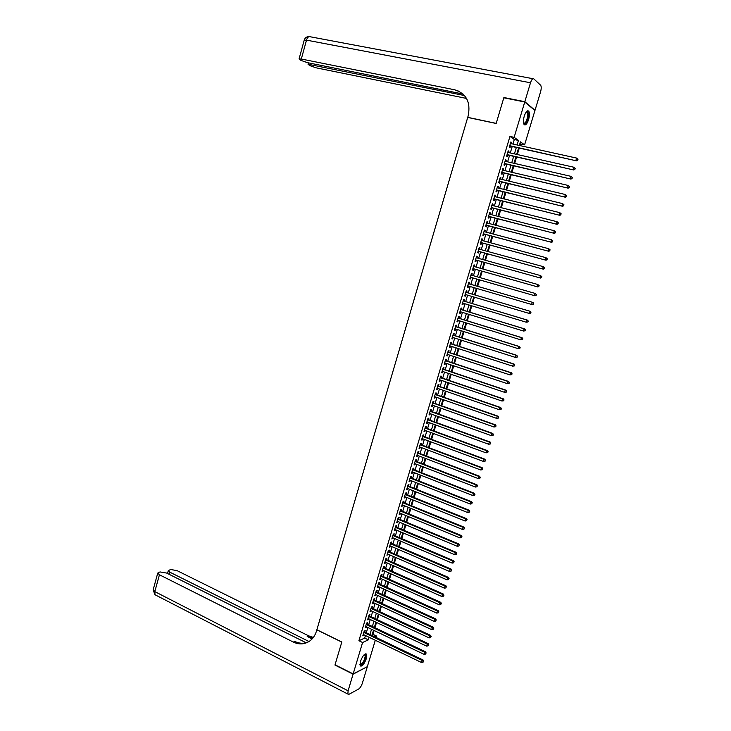 <?xml version="1.0" encoding="UTF-8"?>
<svg xmlns="http://www.w3.org/2000/svg" width="731" height="731" viewBox="0 0 731 731"><rect width="100%" height="100%" fill="white"/><g stroke="black" fill="none" stroke-linecap="round" stroke-linejoin="round"><path stroke-width="1.1" d="M360.429 661.482C362.74 655.579 364.815 653.139 366.66 654.172L366.386 658.54C364.093 664.424 362.019 666.855 360.155 665.831L360.429 661.482M524.255 116.138C525.836 111.642 527.343 110.006 528.778 111.231C529.701 112.967 529.637 115.754 528.595 119.601C527.024 124.096 525.516 125.723 524.072 124.498C523.158 122.781 523.222 119.994 524.255 116.138M375.295 640.274L367.337 666.663L353.155 673.927L335.036 664.808L341.825 642.001L316.861 629.756L467.712 117.435L496.166 123.475L503.814 97.799L524.748 101.974L534.937 110.536L524.593 144.857L520.426 141.86L519.348 145.46M520.015 145.606L520.509 143.961L524.593 144.857M372.17 634.691L372.956 634.334L374.108 630.506M374.939 627.737L376.529 622.474M377.36 619.714L378.95 614.415M379.773 611.673L381.381 606.346M382.203 603.623L383.812 598.269M384.625 595.546L386.251 590.164M387.065 587.468L388.691 582.05M389.495 579.363L391.131 573.926M391.935 571.249L393.58 565.785M394.384 563.126L396.038 557.625M396.832 554.984L398.496 549.456M399.29 546.825L400.963 541.269M401.748 538.646L403.43 533.063M404.216 530.459L405.897 524.849M406.683 522.263L408.382 516.616M409.15 514.039L410.859 508.374M411.626 505.806L413.344 500.105M414.111 497.564L415.838 491.835M416.597 489.304L418.333 483.538M419.091 481.025L420.828 475.232M421.586 472.729L423.331 466.908M424.081 464.423L425.844 458.575M426.584 456.098L428.357 450.214M429.097 447.756L430.879 441.853M431.61 439.404L433.401 433.465M434.132 431.034L435.923 425.067M436.654 422.655L438.454 416.652M439.176 414.249L440.994 408.218M441.716 405.833L443.534 399.775M444.247 397.408L446.084 391.313M446.787 388.956L448.633 382.834M449.337 380.495L451.191 374.336M451.886 372.015L453.75 365.829M454.444 363.526L456.318 357.304M457.003 355.01L458.885 348.769M459.571 346.485L461.462 340.207M462.138 337.941L464.039 331.636M464.715 329.389L466.625 323.047M467.292 320.818L469.211 314.44M469.878 312.228L471.806 305.823M472.473 303.621L474.401 297.188M475.059 295.004L477.005 288.535M477.663 286.36L479.618 279.872M480.267 277.689L482.222 271.21M482.889 268.999L484.836 262.53M485.503 260.3L487.449 253.831M488.125 251.574L490.072 245.113M490.757 242.838L492.703 236.378M493.398 234.075L495.335 227.633M496.029 225.303L497.966 218.871M498.679 216.522L500.607 210.089M501.329 207.714L503.257 201.29M503.979 198.896L505.907 192.481M506.638 190.051L508.566 183.655M509.306 181.197L511.225 174.8M511.974 172.324L513.893 165.937M514.651 163.433L516.57 157.055M517.329 154.533L519.248 148.165M372.956 634.334L376.566 636.061L376.136 637.487M364.769 632.032L365.189 630.634L364.23 631.054L362.795 635.851L363.937 634.8M367.163 624.046L367.583 622.648L366.633 623.059L365.189 627.856L366.341 626.805M369.566 616.05L369.987 614.643L369.027 615.036L367.592 619.851L368.744 618.792M371.969 608.037L372.39 606.629L371.439 607.013L369.996 611.829L371.147 610.769M374.373 600.005L374.793 598.598L373.852 598.963L372.399 603.797L373.559 602.728M376.785 591.964L377.205 590.557L376.264 590.904L374.82 595.747L375.972 594.668M379.206 583.914L379.627 582.497L378.685 582.835L377.233 587.678L378.393 586.6M381.619 575.836L382.048 574.429L381.116 574.749L379.654 579.601L380.824 578.513M384.049 567.749L384.469 566.333L383.537 566.644L382.085 571.505L383.245 570.418M386.48 559.654L386.9 558.237L385.977 558.53L384.515 563.4L385.685 562.303M388.91 551.539L389.34 550.114L388.417 550.397L386.946 555.277L388.124 554.171M391.35 543.407L391.779 541.982L390.857 542.247L389.385 547.135L390.564 546.03M393.79 535.266L394.219 533.84L393.305 534.087L391.834 538.985L393.013 537.87M396.239 527.106L396.668 525.68L395.754 525.909L394.283 530.816L395.462 529.701M398.687 518.937L399.117 517.502L398.212 517.712L396.732 522.638L397.646 522.409L397.911 521.514M401.145 510.741L401.575 509.306L400.67 509.507L399.19 514.432L400.104 514.231L400.378 513.308M403.603 502.544L404.033 501.1L403.137 501.292L401.657 506.227L402.562 506.026L402.836 505.094M406.07 494.32L406.5 492.886L405.604 493.05L404.124 497.994L405.02 497.82L405.312 496.861M408.538 486.088L408.967 484.644L408.081 484.799L406.591 489.752L407.487 489.587L407.779 488.61M411.014 477.846L411.443 476.393L410.557 476.539L409.068 481.501L409.963 481.345L410.265 480.349M413.49 469.576L413.929 468.132L413.042 468.251L411.553 473.222L412.439 473.094L412.741 472.071M415.976 461.298L416.405 459.854L415.528 459.954L414.029 464.934L414.916 464.825L415.226 463.783M418.461 453.01L418.9 451.557L418.022 451.648L416.524 456.637L417.401 456.537L417.721 455.468M420.955 444.695L421.385 443.242L420.517 443.315L419.018 448.313L419.896 448.231L420.215 447.144M423.45 436.37L423.889 434.918L423.021 434.972L421.513 439.98L422.39 439.916L422.719 438.81M425.954 428.037L426.383 426.575L425.524 426.621L424.017 431.637L424.885 431.582L425.223 430.458M428.457 419.676L428.896 418.214L428.028 418.242L426.529 423.267L427.388 423.231L427.736 422.089M430.961 411.306L431.409 409.844L430.55 409.853L429.033 414.888L429.901 414.87L430.248 413.7M433.483 402.927L433.922 401.456L433.063 401.456L431.555 406.5L432.414 406.491L432.77 405.303M435.996 394.521L436.444 393.05L435.594 393.031L434.077 398.084L434.927 398.093L435.292 396.887M438.527 386.105L438.965 384.634L438.116 384.597L436.599 389.66L437.449 389.687L437.823 388.453M441.049 377.68L441.497 376.2L440.656 376.145L439.13 381.216L439.98 381.262L440.354 380.01M443.589 369.228L444.028 367.748L443.187 367.684L441.67 372.764L442.511 372.819L442.895 371.549M446.12 360.767L446.568 359.286L445.736 359.204L444.21 364.294L445.042 364.367L445.435 363.069M448.67 352.287L449.108 350.807L448.286 350.706L446.751 355.805L447.582 355.896L447.984 354.572M451.21 343.798L451.657 342.309L450.835 342.19L449.3 347.298L450.132 347.408L450.534 346.065M453.768 335.282L454.216 333.793L453.394 333.665L451.859 338.782L452.681 338.901L453.092 337.539M456.327 326.757L456.774 325.268L455.952 325.112L454.417 330.248L455.239 330.385L455.651 328.996M458.885 318.213L459.333 316.724L458.52 316.56L456.976 321.695L457.798 321.85L458.218 320.443M461.453 309.661L461.901 308.162L461.087 307.979L459.543 313.124L460.356 313.297L460.786 311.872M464.021 301.09L464.468 299.582L463.664 299.39L462.12 304.544L462.924 304.736L463.363 303.283M466.597 292.501L467.045 290.993L466.25 290.774L464.697 295.945L465.501 296.146L465.949 294.675M469.174 283.893L469.631 282.385L468.836 282.157L467.283 287.329L468.078 287.548L468.534 286.049M471.769 275.258L472.217 273.76L471.422 273.513L469.869 278.703L470.663 278.94L471.12 277.433M474.364 266.596L474.812 265.125L474.017 264.86L472.464 270.05L473.249 270.306L473.706 268.798M476.968 257.924L477.407 256.462L476.621 256.179L475.059 261.387L475.844 261.661L476.301 260.145M479.573 249.234L480.002 247.791L479.225 247.489L477.663 252.707L478.44 252.999L478.896 251.482M482.186 240.526L482.606 239.101L481.839 238.79L480.267 244.008L481.044 244.318L481.501 242.802M484.799 231.809L485.22 230.402L484.452 230.064L482.88 235.3L483.657 235.62L484.114 234.103M487.422 223.065L487.833 221.676L487.074 221.329L485.494 226.573L486.27 226.912L486.727 225.386M490.044 214.311L490.455 212.94L489.697 212.575L488.116 217.829L488.884 218.185L489.341 216.659M492.676 205.539L493.078 204.187L492.328 203.803L490.748 209.066L491.506 209.441L491.963 207.906M495.307 196.749L495.709 195.415L494.96 195.013L493.379 200.285L494.138 200.678L494.595 199.143M497.948 187.949L498.35 186.624L497.601 186.204L496.011 191.495L496.769 191.906L497.226 190.362M500.598 179.122L500.991 177.825L500.242 177.386L498.652 182.686L499.401 183.106L499.867 181.571M503.248 170.286L503.632 169.007L502.891 168.55L501.302 173.85L502.042 174.298L502.508 172.754M505.907 161.432L506.281 160.171L505.55 159.696L503.951 165.005L504.692 165.471L505.158 163.927M508.566 152.56L508.94 151.317L508.209 150.824L506.61 156.151L507.341 156.626L507.807 155.082M520.509 143.961L519.924 143.541M512.952 144.053L514.304 139.53L509.955 136.423L358.903 640.721L364.696 638.09L365.454 635.531M366.295 632.763L367.857 627.536M368.689 624.767L370.27 619.513M371.092 616.763L372.673 611.481M373.495 608.749L375.094 603.44M375.908 600.718L377.507 595.372M378.32 592.667L379.937 587.304M380.741 584.608L382.359 579.208M383.163 576.531L384.789 571.103M385.593 568.435L387.229 562.989M388.024 560.33L389.669 554.847M390.464 552.216L392.118 546.706M392.903 544.074L394.566 538.537M395.352 535.933L397.024 530.359M397.801 527.764L399.482 522.162M400.259 519.586L401.94 513.957M402.717 511.389L404.407 505.733M405.175 503.184L406.884 497.5M407.642 494.96L409.36 489.24M410.118 486.718L411.845 480.971M412.595 478.467L414.331 472.692M415.08 470.197L416.816 464.395M417.565 461.91L419.311 456.08M420.051 453.613L421.814 447.747M422.545 445.298L424.318 439.404M425.049 436.964L426.822 431.043M427.553 428.622L429.335 422.673M430.066 420.261L431.857 414.276M432.578 411.882L434.378 405.869M435.091 403.494L436.91 397.454M437.613 395.087L439.441 389.011M440.144 386.662L441.972 380.559M442.675 378.229L444.521 372.097M445.216 369.776L447.061 363.609M447.756 361.306L449.611 355.111M450.296 352.826L452.169 346.595M452.854 344.319L454.728 338.06M455.404 335.803L457.295 329.517M457.962 327.278L459.863 320.955M460.53 318.725L462.44 312.375M463.098 310.163L465.017 303.776M465.674 301.583L467.602 295.169M468.251 292.985L470.188 286.543M470.837 284.377L472.783 277.908M473.432 275.733L475.378 269.264M476.036 267.071L477.973 260.611M478.641 258.39L480.578 251.939M481.245 249.691L483.182 243.249M483.867 240.983L485.795 234.55M486.48 232.248L488.409 225.824M489.103 223.503L491.031 217.089M491.735 214.74L493.663 208.335M494.366 205.968L496.294 199.563M497.007 197.169L498.926 190.782M499.657 188.36L501.567 181.973M502.307 179.534L504.216 173.156M504.957 170.689L506.866 164.32M507.616 161.825L509.525 155.465M510.284 152.943L512.184 146.602M511.234 143.678L511.599 142.444L510.868 141.933L509.269 147.269L510 147.772L510.466 146.218M353.155 673.927L362.585 642.512L368.342 639.853L369.109 637.295M358.903 640.721L362.585 642.512M509.955 136.423L514.14 137.327L524.748 101.974M517.091 144.966L518.453 140.434L514.14 137.327M369.95 634.517L371.522 629.272M372.353 626.513L373.934 621.249M374.765 618.49L376.355 613.199M377.178 610.458L378.777 605.14M379.59 602.417L381.198 597.072M382.021 594.358L383.629 588.976M384.442 586.28L386.069 580.88M386.873 578.194L388.508 572.757M389.312 570.089L390.957 564.624M391.752 561.965L393.406 556.474M394.192 553.833L395.855 548.314M396.641 545.682L398.313 540.136M399.099 537.523L400.771 531.949M401.557 529.345L403.238 523.734M404.015 521.148L405.714 515.519M406.482 512.943L408.19 507.277M408.958 504.719L410.667 499.026M411.434 496.486L413.152 490.757M413.91 488.235L415.647 482.478M416.396 479.965L418.141 474.181M418.89 471.678L420.636 465.866M421.385 463.381L423.139 457.542M423.879 455.066L425.643 449.2M426.383 446.742L428.156 440.839M428.896 438.399L430.678 432.46M431.409 430.038L433.2 424.071M433.922 421.659L435.722 415.665M436.444 413.271L438.253 407.249M438.975 404.864L440.793 398.815M441.506 396.449L443.333 390.363M444.037 388.006L445.873 381.893M446.577 379.553L448.423 373.413M449.126 371.092L450.981 364.906M451.676 362.603L453.54 356.399M454.225 354.106L456.107 347.865M456.784 345.589L458.675 339.321M459.351 337.055L461.243 330.759M461.919 328.511L463.82 322.179M464.496 319.95L466.405 313.581M467.072 311.369L468.991 304.973M469.658 302.78L471.586 296.347M472.244 294.164L474.181 287.703M474.839 285.538L476.786 279.059M477.444 276.875L479.39 270.406M480.048 268.204L481.994 261.735M482.661 259.505L484.598 253.045M485.283 250.797L487.221 244.346M487.906 242.071L489.843 235.62M490.528 233.326L492.466 226.884M493.16 224.563L495.097 218.13M495.801 215.782L497.729 209.368M498.441 206.992L500.37 200.577M501.091 198.183L503.019 191.778M503.75 189.356L505.669 182.96M506.409 180.511L508.328 174.124M509.068 171.648L510.987 165.27M511.737 162.766L513.655 156.397M514.414 153.875L516.324 147.516M374.839 636.856L376.566 636.061M518.581 148.009L516.662 154.378M515.903 156.909L513.984 163.287M513.226 165.782L511.307 172.169M510.567 174.645L508.639 181.041M507.908 183.49L505.98 189.896M505.249 192.317L503.321 198.731M502.599 201.135L500.671 207.549M499.949 209.925L498.021 216.349M497.308 218.706L495.371 225.139M494.677 227.46L492.74 233.902M492.045 236.204L490.108 242.655M489.423 244.94L487.476 251.391M486.8 253.648L484.854 260.117M484.187 262.347L482.232 268.816M481.574 271.027L479.618 277.506M478.969 279.69L477.014 286.177M476.365 288.343L474.419 294.812M473.761 296.996L471.824 303.429M471.166 305.631L469.238 312.027M468.571 314.248L466.652 320.617M465.985 322.846L464.075 329.188M463.399 331.435L461.499 337.74M460.822 340.006L458.931 346.284M458.246 348.559L456.372 354.809M455.678 357.094L453.805 363.316M453.119 365.619L451.255 371.805M450.552 374.126L448.706 380.275M448.002 382.615L446.157 388.737M445.453 391.094L443.616 397.18M442.904 399.555L441.085 405.614M440.364 407.999L438.554 414.029M437.832 416.423L436.023 422.427M435.301 424.839L433.501 430.806M432.77 433.236L430.988 439.176M430.257 441.615L428.476 447.527M427.736 449.985L425.972 455.861M425.223 458.337L423.468 464.185M422.719 466.67L420.965 472.491M420.215 474.995L418.47 480.779M417.712 483.301L415.985 489.057M415.217 491.588L413.499 497.318M412.732 499.858L411.014 505.56M410.246 508.118L408.538 513.792M407.77 516.369L406.07 522.007M405.294 524.593L403.603 530.203M402.818 532.808L401.145 538.391M400.35 541.013L398.687 546.56M397.892 549.191L396.229 554.719M395.434 557.36L393.781 562.861M392.986 565.52L391.341 570.984M390.537 573.661L388.892 579.098M388.088 581.785L386.461 587.194M385.648 589.89L384.031 595.281M383.208 597.995L381.6 603.34M380.778 606.072L379.179 611.399M378.356 614.141L376.757 619.431M375.935 622.191L374.345 627.463M373.514 630.232L371.942 635.467M514.304 139.53L518.453 140.434M364.696 638.09L368.342 639.853M510.777 142.262L511.599 142.444M508.118 151.134L508.94 151.317M505.459 159.979L506.281 160.171M502.809 168.815L503.632 169.007M500.168 177.633L500.991 177.825M497.528 186.432L498.35 186.624M494.896 195.214L495.709 195.415M492.274 203.986L493.078 204.187M489.642 212.73L490.455 212.94M487.029 221.466L487.833 221.676M484.415 230.183L485.22 230.402M481.802 238.891L482.606 239.101M479.198 247.571L480.002 247.791M476.603 256.243L477.407 256.462M474.008 264.896L474.812 265.125M471.422 273.531L472.217 273.76M468.836 282.157L469.631 282.385M467.283 287.32L468.078 287.548M464.706 295.918L465.501 296.146M462.138 304.489L462.924 304.736M459.571 313.06L460.356 313.297M457.003 321.603L457.798 321.85M454.444 330.138L455.239 330.385M451.895 338.654L452.681 338.901M449.346 347.152L450.132 347.408M446.805 355.641L447.582 355.896M444.265 364.102L445.042 364.367M441.725 372.563L442.511 372.819M439.203 380.997L439.98 381.262M436.672 389.422L437.449 389.687M434.15 397.828L434.927 398.093M431.637 406.217L432.414 406.491M429.124 414.596L429.901 414.87M426.621 422.957L427.388 423.231M424.117 431.299L424.885 431.582M421.623 439.623L422.39 439.916M419.128 447.939L419.896 448.231M416.643 456.245L417.401 456.537M414.157 464.523L414.916 464.825M411.681 472.793L412.439 473.094M409.205 481.053L409.963 481.345M406.738 489.286L407.487 489.587M404.27 497.509L405.02 497.82M401.803 505.724L402.562 506.026M399.345 513.92L400.104 514.231M396.896 522.098L397.646 522.409M394.448 530.258L395.197 530.578M392.008 538.409L392.748 538.729M389.568 546.541L390.308 546.87M387.128 554.665L387.878 554.993M384.698 562.769L385.447 563.098M382.276 570.865L383.017 571.194M379.855 578.943L380.595 579.272M377.443 587.002L378.174 587.331M375.021 595.052L375.761 595.381M372.618 603.084L373.349 603.422M370.215 611.098L370.946 611.445M367.812 619.102L368.543 619.449M365.418 627.097L366.149 627.445M363.024 635.065L363.755 635.422M509.662 145.972L576.531 160.857L509.735 145.716M577.453 160.08L575.918 160.363L576.613 158.079L577.983 159.367L577.453 160.08L577.983 159.367M510.402 143.495L576.613 158.079L577.737 159.166M576.531 160.857L577.7 160.281M526.247 111.889L526.722 111.615C528.001 111.404 528.522 112.885 528.285 116.055C527.06 122.187 525.488 124.581 523.579 123.228M523.551 123.073C525.333 123.621 526.713 121.3 527.691 116.092L527.234 112.336L526.156 112.017M524.374 124.818C526.421 123.904 527.846 120.898 528.659 115.8L527.691 110.756M364.541 654.346L365.865 655.963C365.911 660.148 360.648 667.705 359.908 664.488M359.908 664.287C362.247 664.351 364.038 661.61 365.281 656.063L364.394 654.473M360.255 666.005C363.261 664.57 365.272 661.043 366.313 655.415L365.884 653.678M504.363 97.908L503.887 97.525L496.194 123.384L467.739 117.344L468.178 115.845C470.855 102.221 466.36 93.541 454.682 89.794L301.309 59.028L299.052 58.946L300.925 60.39L307.422 62.647L463.061 94.052M454.682 89.794L459.086 91.302M524.831 101.7L535.019 110.28L540.556 91.896C541.379 88.862 541.424 86.66 540.712 85.308L533.804 78.866C532.698 78.263 531.601 79.56 530.505 82.767L524.831 101.7L503.887 97.525M535.019 110.28L534.498 110.171M464.505 95.542L308.025 64.237L309.825 65.626L316.194 67.837L466.533 98.429M465.364 97.607L466.488 98.42M353.082 674.174L334.962 665.046L341.797 642.083L316.834 629.839L316.441 631.173C315.098 635.559 312.74 638.931 309.359 641.279C304.324 644.477 298.97 644.733 293.314 642.065L159.44 574.776L154.817 591.607L348.093 690.813L353.082 674.174L367.072 666.8M308.985 641.526L170.003 572.263L168.294 570.609L170.67 569.513L176.984 570.6L308.637 635.842L313.38 637.395M312.822 638.117L307.184 636.427L312.137 638.894M348.093 690.813L347.874 694.066L349.034 694.276L358.72 688.995C360.182 687.953 361.406 685.998 362.384 683.11L367.273 666.9M306.17 642.787L166.631 573.067L160.208 571.962L158.782 572.3L157.75 573.104L159.44 574.776M307.385 642.421C303.228 643.819 299.043 643.49 294.84 641.443L293.314 642.065M507.003 154.835L573.725 169.976L507.076 154.597M574.648 169.217L573.104 169.51L573.808 167.225L575.178 168.495L574.648 169.217L575.178 168.495M507.743 152.377L573.808 167.225L574.922 168.304M573.725 169.976L574.895 169.409M504.353 163.68L570.929 179.077L504.417 163.461M571.843 178.346L570.299 178.629L571.002 176.354L572.373 177.615L571.843 178.346L572.373 177.615M505.084 161.249L571.002 176.354L572.117 177.432M570.929 179.077L572.09 178.519M501.704 172.516L568.133 188.159L501.768 172.306M569.038 187.447L567.503 187.73L568.206 185.455L569.577 186.707L569.038 187.447L569.577 186.707M502.425 170.095L568.206 185.455L569.321 186.533M568.133 188.159L569.294 187.62M499.063 181.325L565.346 197.233L499.118 181.142M566.251 196.529L564.707 196.822L565.41 194.547L566.781 195.789L566.251 196.529L566.781 195.789M499.785 178.931L565.41 194.547L566.525 195.625M565.346 197.233L566.498 196.703M496.422 190.124L562.568 206.279L496.477 189.95M563.455 205.603L561.92 205.886L562.623 203.62L563.994 204.854L563.455 205.603L563.994 204.854M497.135 187.748L562.623 203.62L563.738 204.698M562.568 206.279L563.711 205.758M493.79 198.905L559.791 215.316L493.836 198.75M560.677 214.649L559.142 214.941L559.836 212.675L561.216 213.9L560.677 214.649L561.216 213.9M494.494 196.548L559.836 212.675L560.951 213.744M559.791 215.316L560.933 214.804M491.168 207.668L557.022 224.326L491.205 207.531M557.899 223.686L556.364 223.969L557.059 221.712L558.438 222.928L557.899 223.686L558.438 222.928M491.862 205.338L557.059 221.712L558.173 222.781M557.022 224.326L558.155 223.832M488.546 216.422L554.253 233.326L488.582 216.294M555.121 232.705L553.595 232.988L554.29 230.731L555.661 231.937L555.121 232.705L555.661 231.937M489.231 214.101L554.29 230.731L555.405 231.8M554.253 233.326L555.386 232.842M485.923 225.148L551.494 242.308L485.96 225.038M552.362 241.705L550.827 241.988L551.521 239.741L552.901 240.928L552.362 241.705L552.901 240.928M486.608 222.854L551.521 239.741L552.636 240.801M551.494 242.308L552.627 241.833M483.31 233.865L548.734 251.272L483.337 233.774M549.593 250.678L548.067 250.971L548.762 248.723L550.141 249.911L549.593 250.678L550.141 249.911M483.995 231.59L548.762 248.723L549.876 249.783M548.734 251.272L549.867 250.806M480.706 242.564L545.984 260.218L480.724 242.491M546.843 259.642L545.317 259.934L546.002 257.687L547.382 258.865L546.843 259.642L547.382 258.865M481.382 240.307L546.002 257.687L547.117 258.747M545.984 260.218L547.108 259.761M478.101 251.245L543.243 269.145L478.12 251.19M544.092 268.597L542.566 268.88L543.252 266.641L544.632 267.802L544.092 268.597L544.632 267.802M478.768 249.015L543.252 266.641L544.367 267.701M543.243 269.145L544.357 268.697M475.653 259.962L540.501 278.054L475.515 259.87M541.342 277.524L539.825 277.807L540.511 275.578L541.89 276.729L541.342 277.524L541.89 276.729M476.164 257.705L540.511 275.578L541.616 276.629M540.501 278.054L541.616 277.625M473.067 268.615L537.769 286.945L472.902 268.588M538.601 286.433L537.084 286.716L537.769 284.487L539.149 285.638L538.601 286.433L539.149 285.638M473.569 266.367L537.769 284.487L538.875 285.547M537.769 286.945L538.875 286.525M470.472 277.241L535.037 295.827L470.316 277.213M535.869 295.333L534.352 295.616L535.028 293.387L536.417 294.529L535.869 295.333L536.417 294.529M470.974 275.03L535.028 293.387L536.143 294.438M535.037 295.827L536.143 295.415M533.42 304.288L533.411 303.319L533.42 304.288L532.314 304.681L467.785 285.839M533.137 304.206L531.62 304.489L532.305 302.269L533 302.47L468.388 283.646M468.534 283.71L532.305 302.269L533.411 303.319M533.685 303.402L533 302.47M530.697 313.142L530.962 312.256L530.697 313.142L528.897 313.352L465.154 294.438M530.414 313.069L528.897 313.352L529.573 311.141L530.277 311.315L465.811 292.245M465.958 292.309L529.573 311.141L530.688 312.183M530.962 312.256L530.277 311.315M527.974 321.978L528.248 321.092L527.974 321.978L526.183 322.197L462.568 303.036M527.691 321.914L526.183 322.197L526.859 319.986L527.563 320.151L463.381 300.898M463.216 300.889L526.859 319.986L527.965 321.028M528.248 321.092L527.563 320.151M525.26 330.796L525.534 329.909L525.26 330.796L523.469 331.024L460 311.625M524.977 330.741L523.469 331.024L524.145 328.813L524.849 328.959L460.667 309.405M460.64 309.478L524.145 328.813L525.251 329.855M525.534 329.909L524.849 328.959M522.555 339.595L522.829 338.718L522.555 339.595L520.755 339.833L457.432 320.196M522.272 339.55L520.755 339.833L521.431 337.631L522.144 337.759L458.099 317.958M458.072 318.058L521.431 337.631L522.546 338.672M522.829 338.718L522.144 337.759M519.851 348.385L520.125 347.508L519.851 348.385L518.06 348.623L454.865 328.749M519.567 348.34L518.06 348.623L518.727 346.43L519.449 346.54L455.541 326.492M455.504 326.611L518.727 346.43L519.842 347.463M520.125 347.508L519.449 346.54M517.155 357.157L517.429 356.28L517.155 357.157L515.355 357.404L452.306 337.293M516.872 357.121L515.355 357.404L516.031 355.211L516.753 355.303L452.982 335.017M452.946 335.154L516.031 355.211L517.137 356.244M517.429 356.28L516.753 355.303M514.469 365.902L514.734 365.034L514.469 365.902L512.669 366.158L449.748 345.809M514.176 365.875L512.669 366.158L513.336 363.974L514.067 364.047L450.433 343.524M450.387 343.68L513.336 363.974L514.441 364.997M514.734 365.034L514.067 364.047M511.782 374.637L512.047 373.769L511.782 374.637L509.982 374.902L447.198 354.316M511.49 374.619L509.982 374.902L510.649 372.719L511.38 372.773L447.884 352.013M447.838 352.196L510.649 372.719L511.755 373.742M512.047 373.769L511.38 372.773M509.096 383.364L509.37 382.487L509.096 383.364L507.296 383.629L444.649 362.804M508.803 383.346L507.296 383.629L507.972 381.445L508.703 381.491L445.343 360.493M445.289 360.685L507.972 381.445L509.068 382.477M509.37 382.487L508.703 381.491M506.419 392.063L506.693 391.195L506.419 392.063L504.618 392.337L442.109 371.284M506.126 392.054L504.618 392.337L505.285 390.162L506.035 390.19L442.812 368.954M442.748 369.164L505.285 390.162L506.391 391.186M506.693 391.195L506.035 390.19M503.75 400.752L504.015 399.884L503.75 400.752L501.95 401.027L439.578 379.745M503.449 400.752L501.95 401.027L502.617 398.861L503.367 398.87L440.281 377.397M440.208 377.625L502.617 398.861L503.723 399.884M504.015 399.884L503.367 398.87M501.082 409.424L501.347 408.556L501.082 409.424L499.282 409.707L437.047 388.188M500.781 409.424L499.282 409.707L499.949 407.542L500.698 407.532L437.75 385.822M437.677 386.078L499.949 407.542L501.055 408.556M501.347 408.556L500.698 407.532M498.423 418.077L498.688 417.209L498.423 418.077L496.623 418.37L434.516 396.613M498.122 418.086L496.623 418.37L497.29 416.204L498.039 416.177L435.228 394.237M435.146 394.512L497.29 416.204L498.387 417.218M498.688 417.209L498.039 416.177M495.764 426.712L496.029 425.844L495.764 426.712L493.964 427.014L431.994 405.029M495.463 426.73L493.964 427.014L494.631 424.848L495.39 424.812L432.715 402.635M432.624 402.927L494.631 424.848L495.728 425.862M496.029 425.844L495.39 424.812M493.114 435.329L493.379 434.47L493.114 435.329L491.314 435.639L429.481 413.426M492.813 435.356L491.314 435.639L491.972 433.483L492.74 433.419L430.203 411.014M430.102 411.325L491.972 433.483L493.078 434.497M493.379 434.47L492.74 433.419M490.474 443.936L490.739 443.077L490.474 443.936L488.664 444.247L426.968 421.805M490.163 443.964L488.664 444.247L489.331 442.1L490.099 442.017L427.69 419.384M427.589 419.713L489.331 442.1L490.428 443.105M490.739 443.077L490.099 442.017M487.833 452.526L487.787 451.703L487.833 452.526L486.024 452.845L424.455 430.175M487.522 452.562L486.024 452.845L486.682 450.698L487.458 450.607L425.186 427.736M425.086 428.083L486.682 450.698L487.787 451.703M488.098 451.667L487.458 450.607M485.192 461.097L485.146 460.283L485.192 461.097L483.392 461.425L421.951 438.527M484.881 461.142L483.392 461.425L484.05 459.278L484.827 459.169L422.692 436.069M422.582 436.434L484.05 459.278L485.146 460.283M485.457 460.238L484.827 459.169M482.561 469.649L482.515 468.845L482.561 469.649L480.76 469.987L419.457 446.86M482.25 469.704L480.76 469.987L481.418 467.84L482.195 467.721L420.197 444.393M420.078 444.777L481.418 467.84L482.515 468.845M482.825 468.799L482.195 467.721M479.938 478.193L480.203 477.334L479.938 478.193L478.129 478.531L416.962 455.185M479.618 478.248L478.129 478.531L478.787 476.393L479.573 476.247L417.703 452.699M417.584 453.101L478.787 476.393L479.883 477.398M480.203 477.334L479.573 476.247M415.089 461.407L476.164 484.927L475.506 487.056L414.468 463.481M415.217 460.987L476.95 484.772L476.164 484.927L477.261 485.923L476.996 486.782L477.261 485.923M477.581 485.859L476.95 484.772M475.506 487.056L476.996 486.782M412.604 469.704L473.551 493.443L472.893 495.572L411.982 471.778M412.732 469.265L474.337 493.27L473.551 493.443L474.647 494.439L474.382 495.289L474.647 494.439M474.958 494.366L474.337 493.27M472.893 495.572L474.382 495.289M410.118 477.983L470.938 501.95L470.28 504.07L409.506 480.048M410.255 477.526L471.733 501.758L470.938 501.95L472.034 502.937L471.769 503.787L472.034 502.937M472.345 502.864L471.733 501.758M470.28 504.07L471.769 503.787M407.642 486.243L468.324 510.43L467.676 512.55L407.03 488.308M407.788 485.777L469.128 510.229L468.324 510.43L469.421 511.426L469.165 512.276L469.421 511.426M469.741 511.344L469.128 510.229M467.676 512.55L469.165 512.276M405.175 494.494L465.72 518.9L465.071 521.02L404.554 496.559M405.321 494.001L466.533 518.681L465.72 518.9L466.817 519.896L466.561 520.737L466.817 519.896M467.136 519.805L466.533 518.681M465.071 521.02L466.561 520.737M402.708 502.727L463.125 527.353L462.476 529.472L402.087 504.783M402.854 502.215L463.938 527.115L463.125 527.353L464.222 528.339L463.957 529.189L464.222 528.339M464.541 528.248L463.938 527.115M462.476 529.472L463.957 529.189M400.241 510.951L460.53 535.796L459.881 537.906L399.629 512.998M400.396 510.421L461.343 535.54L460.53 535.796L461.626 536.782L461.362 537.623L461.626 536.782M461.946 536.673L461.343 535.54M459.881 537.906L461.362 537.623M397.783 519.147L457.944 544.22L457.295 546.322L397.161 521.203M397.947 518.608L458.766 543.946L457.944 544.22L459.031 545.198L458.776 546.039L459.031 545.198M459.36 545.088L458.766 543.946M457.295 546.322L458.776 546.039M395.325 527.343L455.358 552.627L454.719 554.719L394.713 529.381M395.498 526.777L456.181 552.334L455.358 552.627L456.455 553.605L456.19 554.445L456.455 553.605M456.784 553.486L456.181 552.334M454.719 554.719L456.19 554.445M392.876 535.512L452.781 561.015L452.133 563.108L392.264 537.559M393.05 534.937L453.613 560.714L452.781 561.015L453.869 561.993L453.613 562.833L453.869 561.993M454.207 561.874L453.613 560.714M452.133 563.108L453.613 562.833M390.427 543.672L450.205 569.394L449.565 571.478L389.815 545.71M390.61 543.069L451.036 569.065L450.205 569.394L451.301 570.363L451.036 571.203L451.301 570.363M451.63 570.235L451.036 569.065M449.565 571.478L451.036 571.203M387.987 551.814L447.637 577.746L446.997 579.838L387.375 553.851M388.17 551.201L448.478 577.417L447.637 577.746L448.724 578.724L448.469 579.555L448.724 578.724M449.062 578.587L448.478 577.417M446.997 579.838L448.469 579.555M385.548 559.946L445.069 586.098L444.43 588.181L384.945 561.975M385.74 559.316L445.91 585.741L445.069 586.098L446.166 587.066L445.91 587.898L446.166 587.066M446.495 586.92L445.91 585.741M444.43 588.181L445.91 587.898M383.117 568.06L442.511 594.422L441.871 596.505L382.505 570.089M383.309 567.411L443.361 594.056L442.511 594.422L443.598 595.39L443.342 596.222L443.598 595.39M443.936 595.244L443.361 594.056M441.871 596.505L443.342 596.222M380.687 576.165L439.961 602.737L439.322 604.811L380.083 578.184M380.888 575.489L440.811 602.353L439.961 602.737L441.049 603.705L440.793 604.537L441.049 603.705M441.387 603.55L440.811 602.353M439.322 604.811L440.793 604.537M378.265 584.252L437.412 611.034L436.772 613.108L377.662 586.262M378.466 583.557L438.262 610.632L437.412 611.034L438.499 611.993L438.244 612.825L438.499 611.993M438.838 611.838L438.262 610.632M436.772 613.108L438.244 612.825M375.844 592.32L434.863 619.312L434.223 621.387L375.241 594.33M376.054 591.617L435.722 618.901L434.863 619.312L435.95 620.281L435.694 621.103L435.95 620.281M436.288 620.107L435.722 618.901M434.223 621.387L435.694 621.103M373.431 600.37L432.323 627.582L431.692 629.647L372.828 602.39M373.642 599.658L433.181 627.152L432.323 627.582L433.41 628.541L433.154 629.364L433.41 628.541M433.757 628.368L433.181 627.152M431.692 629.647L433.154 629.364M371.019 608.42L429.782 635.833L429.152 637.898L370.416 610.422M371.238 607.68L430.65 635.385L429.782 635.833L430.87 636.792L430.623 637.615L430.87 636.792M431.217 636.61L430.65 635.385M429.152 637.898L430.623 637.615M368.607 616.443L427.251 644.066L426.621 646.122L368.013 618.444M368.835 615.685L428.128 643.609L427.251 644.066L428.339 645.025L428.083 645.848L428.339 645.025M428.686 644.843L428.128 643.609M426.621 646.122L428.083 645.848M366.213 624.457L424.729 652.29L424.099 654.346L365.61 626.458M366.441 623.68L425.597 651.814L424.729 652.29L425.817 653.249L425.561 654.062L425.817 653.249M426.164 653.057L425.597 651.814M424.099 654.346L425.561 654.062M363.81 632.452L422.207 660.495L421.577 662.542L363.216 634.453M364.047 631.666L423.085 660.002L422.207 660.495L423.295 661.445L423.039 662.268L423.295 661.445M423.642 661.253L423.085 660.002M421.577 662.542L423.039 662.268M530.505 82.767L306.508 40.132C307.477 37.254 308.738 36.139 310.3 36.788L532.981 78.71M304.197 40.242L306.508 40.132L301.309 59.028M310.565 63.277L310.273 64.328M307.184 636.427L308.637 635.842M170.003 572.263L169.4 574.447M155.995 595.244L154.99 594.732L154.817 591.607L153.208 589.634M526.229 111.989L526.722 111.615M526.092 112.099L527.234 112.336M364.431 654.473L364.952 654.245M364.349 654.51L365.08 654.866M308.409 62.839L308.025 64.237M309.021 36.623C306.609 36.632 305.019 37.793 304.233 40.114L299.052 58.946M168.294 570.609L167.5 573.497M157.75 573.104L153.135 589.89L154.99 594.732L347.874 694.066"/></g></svg>
